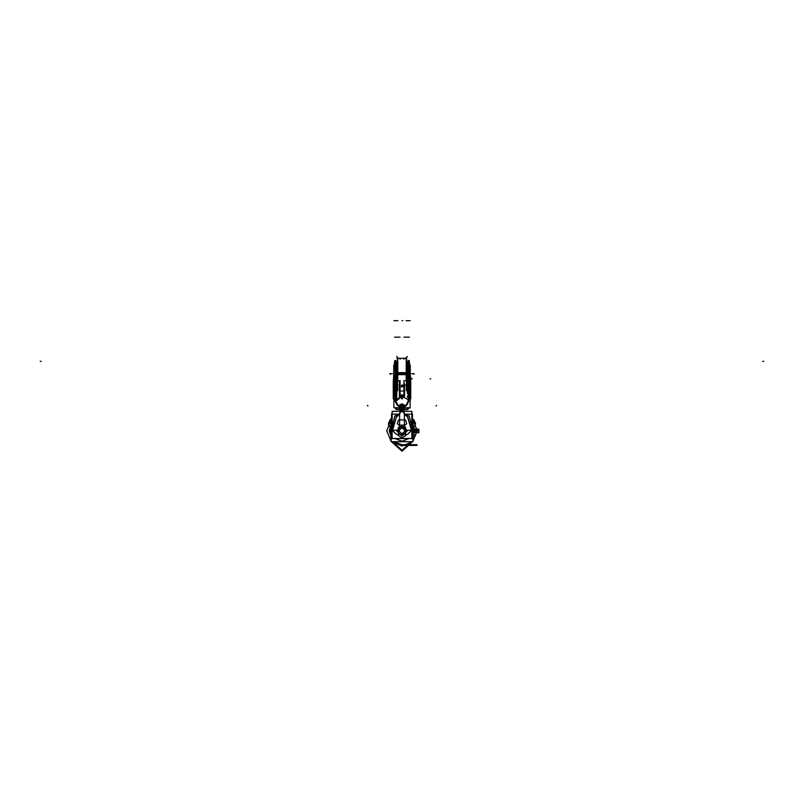 <?xml version="1.0" encoding="UTF-8"?>
<svg xmlns="http://www.w3.org/2000/svg" width="804" height="804" viewBox="0 0 804 804"><rect width="100%" height="100%" fill="white"/><g stroke="black" fill="none" stroke-linecap="round" stroke-linejoin="round"><path stroke-width="1.21" d="M402.643 404.08L402.643 410.603M401.357 404.08L401.357 410.603M391.518 429.557L391.307 428.954M397.628 383.066L397.779 374.594M406.221 374.594L406.221 358.313L397.779 358.313L397.779 372.674M397.628 372.654L406.372 372.654L406.372 383.066M397.779 358.313L397.779 373.629L406.221 373.629L397.779 373.629L397.779 380.714M406.372 357.981L406.372 374.614L397.628 374.614M406.603 373.629L406.402 358.202L406.412 380.714M406.221 372.674L406.221 380.714M406.402 358.202L406.402 374.604L406.603 358.393L405.658 358.202M406.884 362.885L406.603 374.302M406.603 372.955L406.965 380.714M397.397 372.955L397.035 380.714M397.397 362.885L397.397 374.302M396.844 358.202L397.628 358.202L397.588 372.664M397.628 373.629L406.372 373.629L397.598 373.629L397.598 380.714M397.588 358.202L397.588 374.604M410.251 380.503L410.251 365.267L409.769 365.75L409.457 362.272L408.583 362.363L408.643 398.332L409.517 398.422M410.553 379.207L410.673 381.699M401.588 397.196L401.588 396.02L403.95 396.02M403.045 395.106L403.95 395.096L403.045 395.106L403.045 396.02M403.457 395.126L403.457 396.02M401.588 395.196L401.588 396.02M401.588 398.583L401.588 396.955L403.879 396.955M410.442 384.543L410.442 382.302M410.171 391.739L410.171 383.528M407.497 383.94L407.497 381.518M407.487 381.106L407.487 383.558L407.487 381.106L407.487 383.558L407.487 381.106L408.804 381.106L408.965 390.392L408.804 381.106L407.487 381.106L408.804 381.106L408.965 390.392L408.804 381.106L407.487 381.106M407.487 379.377L407.497 377.639M407.487 364.795L407.487 379.086L408.834 379.086L408.924 378.202L408.834 379.086L408.924 378.202L408.834 379.086L407.487 379.086L408.834 379.086L408.924 378.202M407.487 375.92L407.487 377.93L408.955 377.93L408.995 375.92L408.955 377.93L407.487 377.93L408.955 377.93L408.995 375.92L407.487 375.92L407.487 377.93L408.955 377.93L407.487 377.93L407.487 375.92L407.487 377.93L407.487 375.92L408.995 375.92L407.487 375.92L408.995 375.92L408.955 377.93L408.995 375.92L407.487 375.92M409.206 378.202L407.075 378.202L407.075 362.323L408.311 362.323L407.487 362.323L407.487 375.518M407.075 378.825L407.075 381.478M403.95 396.784L403.95 380.714L409.226 380.714M407.497 392.814L407.497 387.98M407.487 388.362L407.487 392.442L407.487 388.362M410.211 390.633L410.211 391.799M410.673 381.85L410.673 379.207M410.362 378.925L410.352 378.222M409.266 360.493L408.13 360.614L408.13 400.693L409.266 400.824M409.357 400.05L408.301 399.94L408.301 361.378L409.357 361.267M393.749 365.267L393.749 380.503M393.648 378.222L393.648 379.207M394.483 398.422L395.357 398.332L395.417 362.363L394.543 362.272M393.327 379.207L393.327 381.85M400.955 396.02L400.955 395.106L400.05 395.096L400.955 395.106M400.955 396.975L396.724 399.477L396.724 390.875M400.543 396.02L400.543 395.126M402.412 397.196L402.412 395.196M400.121 396.955L402.412 396.955L402.412 398.583M394.774 380.714L400.05 380.714L400.05 396.784M396.503 387.98L396.503 392.814M396.513 392.442L396.513 388.362L396.704 393.578M393.789 390.633L393.789 391.799M393.829 383.528L393.829 391.739M393.558 382.302L393.558 384.543M394.844 375.518L396.925 375.518L396.925 362.323L395.689 362.323L396.503 362.323L396.503 375.518L396.513 362.323L396.513 378.202M396.513 377.93L396.513 375.92L395.005 375.92L395.045 377.93L395.005 375.92L395.045 377.93L396.513 377.93L396.513 375.92L395.005 375.92L395.045 377.93L395.005 375.92L396.513 375.92L395.005 375.92L396.513 375.92L396.513 377.93L396.513 375.92L396.513 377.93L395.045 377.93L396.513 377.93M396.503 381.518L396.503 383.94M396.513 383.558L396.513 381.106L396.513 383.558M397.467 384.433L397.457 385.066M394.734 400.824L395.869 400.693L395.869 360.614L394.734 360.493L394.231 365.75L394.643 361.267L395.699 361.378L394.643 361.267L395.699 361.378L394.643 361.267L395.699 361.378L394.643 361.267L395.699 361.378L395.699 399.94L394.643 400.05M410.482 377.006L410.673 380.423M410.432 378.694L410.432 379.207M410.432 376.955L410.432 378.925M393.648 378.815L393.749 376.976M397.779 362.885L397.779 373.629L406.221 373.629L397.779 373.629L397.779 358.333L397.779 373.629L406.221 373.629M397.588 362.885L397.588 373.629L397.598 362.885M41.074 361.358L40.2 361.267L41.074 361.358M409.226 400.03L408.301 399.94L408.301 361.378L408.301 399.94L409.357 400.05L408.301 399.94M41.336 361.378L40.2 361.267L41.336 361.378M396.513 364.795L396.513 375.518L396.513 364.795M762.926 361.358L763.8 361.267L762.926 361.358M396.513 380.714L396.513 379.377L396.704 380.654M762.664 361.378L763.8 361.267L762.664 361.378M410.864 378.815L410.864 377.398L410.553 378.815M395.076 432.974L392.563 430.482L396.422 416.974L400.201 413.005L400.201 411.899L400.201 413.005L400.201 411.899L400.201 413.005L396.422 416.974L398.091 415.618L396.422 416.974L392.563 430.482L396.422 416.974L392.563 430.482L395.367 433.426L392.563 430.482L395.367 433.426L402 437.929L408.633 433.426L402 437.929L395.367 433.426L402 437.929L408.633 433.426L402 437.929L395.367 433.426L402 437.929L408.633 433.426L411.437 430.482L408.633 433.426L411.437 430.482L407.578 416.974L411.437 430.482L407.578 416.974L403.799 413.005L405.909 415.618L403.799 413.005L403.799 411.899L403.799 413.005L403.799 411.899L400.201 411.899L403.799 411.899L403.799 413.005L407.578 416.974L411.437 430.482L408.924 432.974M407.377 430.783L402 425.416L396.623 430.783L402 436.16L407.377 430.783L402 436.16L396.623 430.783L402 425.416L407.377 430.783L402 436.16L396.623 430.783L402 425.416L407.377 430.783L402 425.416L396.623 430.783L402 436.16L407.377 430.783L402 436.16L396.623 430.783L402 425.416L407.377 430.783M401.779 434.23L405.457 430.783L401.779 427.336M402.221 434.23L405.457 430.783L402.221 427.336L398.543 430.783L402.221 434.23M402 434.049L405.266 430.783L402 427.527L398.734 430.783L402 434.049L405.266 430.783L402 427.527L398.734 430.783L402 434.049L405.266 430.783L402 427.527L398.734 430.783L402 434.049L405.266 430.783L402 427.527L398.734 430.783L402 434.049L405.266 430.783L402 427.527L398.734 430.783L402 434.049M401.789 434.08L405.296 430.783L401.789 427.497M402.211 427.497L398.704 430.783L402.211 434.08M391.337 441.667L402 446.019L412.663 441.667L402 446.019L391.337 441.667L402 446.019L412.663 441.667L402 446.019L391.337 441.667M403.96 404.472L403.96 413.176M392.111 430.24L392.111 438.522L411.889 438.522L411.889 430.24M411.889 414.171L411.889 411.377L403.96 411.377M392.111 414.171L392.111 411.377L400.04 411.377M398.151 420.562L397.287 423.768M397.327 423.628L399.025 424.974M405.156 425.075L398.844 425.075M404.975 424.974L406.673 423.628M405.045 425.014L406.693 423.698M406.713 423.768L405.849 420.562M405.889 420.713L405.065 419.849M405.869 420.643L405.136 419.869M405.256 419.909L398.744 419.909M398.935 419.849L398.111 420.713M398.864 419.869L398.131 420.643M400.151 411.387L392.191 411.387L392.191 438.441L411.809 438.441L411.809 411.387L403.849 411.387M400.04 413.176L400.04 404.472M403.859 404.492L403.809 410.673L402.412 410.673L403.809 410.673L403.859 404.492L403.799 411.899L400.201 411.899L400.191 410.673L402.412 410.673L402.573 409.326L402.412 410.673L403.809 410.673L403.859 404.492L403.809 410.673L401.588 410.673L401.427 409.326L401.588 410.673L400.191 410.673L400.141 404.492L400.171 408.311M403.899 410.864L403.899 404.512L403.899 410.864M400.151 410.864L400.101 404.512L400.151 410.864M401.427 403.95L401.427 409.427M402.573 403.95L402.573 409.427M403.849 411.98L403.849 410.603L402.422 410.603M400.151 411.98L400.151 410.603L401.578 410.603M400.191 410.673L400.141 404.492L400.191 410.673L401.588 410.673L401.427 409.326L401.588 410.673L400.191 410.673L400.201 411.899L403.799 411.899L403.809 410.673L403.799 411.899L400.201 411.899L400.191 410.673L401.588 410.673L401.427 409.326M392.483 430.391L392.995 430.904M408.884 433.014L409.397 432.512M412.171 430.2L412.171 438.592L391.829 438.592L391.829 430.2M412.171 414.171L411.809 411.929M392.191 411.929L391.829 414.171M411.698 429.889L412.321 429.065L409.236 415.949L404.563 414.482M411.819 430.632L407.648 416.593M406.161 415.487L407.789 416.914M412.482 430.2L404.412 430.2L404.412 414.171L412.482 414.171L412.482 430.2M406.01 415.447L404.07 412.914M399.437 414.482L394.764 415.949L399.437 414.482L394.764 415.949L399.437 414.482L394.764 415.949L391.679 429.065L392.302 429.889M399.93 412.914L397.99 415.447M399.588 430.2L391.518 430.2L391.518 414.171L399.588 414.171L399.588 430.2M396.352 416.593L392.181 430.632M396.211 416.914L397.839 415.487M397.769 415.507L396.241 416.844L397.769 415.507M412.482 419.929L413.135 419.929L413.135 438.431L412.171 438.431M391.829 438.431L390.865 438.431L390.865 419.929L391.518 419.929M412.733 429.356L412.482 427.175L412.683 429.306M412.321 429.065L409.236 415.949L412.321 429.065M394.764 415.949L391.789 429.376L394.764 415.949M395.035 438.592L402 441.245L395.035 438.592L402 441.245L395.035 438.592L402 441.245L408.965 438.592M391.106 438.431L391.106 441.667L412.894 441.667L412.894 438.431M405.608 427.195L398.392 427.195L398.392 434.381L405.608 434.381L405.608 427.195M410.1 375.9L410.1 377.981M410.1 391.739L410.1 397.417M407.246 408.01L410.1 408.01L410.1 398.844L410.764 398.844L407.919 398.844M410.1 407.708L403.96 407.708M400.04 407.708L393.9 407.708L393.9 398.844M409.568 398.844L409.377 399.508M409.025 400.794L406.854 405.126L403.96 407.176L406.854 405.126L403.96 407.176L406.854 405.126L409.025 400.794L406.854 405.126L409.025 400.794L406.854 405.126L403.96 407.176M400.04 407.176L397.146 405.126L394.975 400.794L397.146 405.126L400.04 407.176L397.146 405.126L400.04 407.176L397.146 405.126L394.975 400.794M394.623 399.508L394.432 398.844M395.628 400.724L397.658 404.724L395.628 400.724L397.658 404.724L395.628 400.724L397.658 404.724L400.04 406.482M403.96 406.482L406.342 404.724L403.96 406.482L406.342 404.724L408.372 400.724L406.342 404.724L403.96 406.482L406.342 404.724L408.372 400.724M393.9 375.9L393.9 377.981M393.9 391.739L393.9 397.417M393.9 407.708L396.754 408.01M400.04 408.733L397.166 409.517L396.673 407.708M403.96 408.733L406.834 409.517L407.326 407.708M406.603 389.508L406.603 357.76M397.397 389.508L397.397 357.76M407.296 361.86L407.296 392.955M410.764 381.699L410.764 398.844M410.02 391.799L409.537 396.442L409.759 375.78M410.341 382.302L409.738 365.388L410.341 382.302M410.08 382.302L409.929 391.799M408.784 367.89L408.975 375.518L408.784 367.89M409.156 375.699L408.583 375.709M409.206 378.121L408.543 378.131M409.216 379.488L408.402 379.428M409.598 379.619L409.568 380.845L409.598 379.619M408.814 379.377L408.794 380.714M409.548 396.121L409.568 380.845L409.548 396.121M401.769 396.653L402.312 396.412M402.312 397.055L401.628 397.055M403.045 396.975L407.296 399.236M402 394.704L402 399.045L402 394.704M401.588 395.126L403.879 395.126M407.296 396.854L408.512 396.854M402 397.055L399.437 397.055M407.296 397.055L408.492 397.055L407.296 397.055M406.151 385.026L407.367 385.84M410.452 391.447L410.452 384.644M409.909 383.99L409.869 391.458L409.909 383.99M410.221 382.322L410.221 383.367M406.342 384.232L406.342 390.774M406.422 384.835L407.588 384M407.035 384.211L407.447 383.307M407.266 384.061L407.487 383.558L407.266 384.061M407.075 375.518L409.156 375.518M407.075 377.639L407.075 379.377L409.216 379.377M407.296 396.784L408.512 396.784M404.452 383.558L404.633 396.412L404.01 396.412L404.452 383.558M407.296 393.598L407.487 392.241M396.704 361.86L396.704 392.955M393.236 381.699L393.236 398.844L393.236 381.699M393.658 382.191L394.261 365.398M394.241 375.78L394.462 396.442L393.98 391.799M394.071 391.799L393.92 382.302M396.081 398.844L393.236 398.844M394.452 396.121L394.432 380.845L394.452 396.121M395.076 392.503L395.196 381.106L396.513 381.106L395.196 381.106L396.513 381.106L395.196 381.106L395.035 390.392M394.402 379.619L394.432 380.845L394.402 379.619M395.206 380.714L395.186 379.377M394.784 379.488L395.598 379.428M396.513 379.086L395.166 379.086L395.076 378.202L395.166 379.086L396.513 379.086L395.166 379.086L396.513 379.086L395.166 379.086L395.076 378.202M394.794 378.121L395.457 378.131M394.844 375.699L395.417 375.709M402.412 395.126L400.121 395.126M396.704 396.854L395.488 396.854M395.508 397.055L396.704 397.055M400.05 396.02L402.412 396.02M395.447 396.412L396.704 396.412M396.704 396.784L395.488 396.784M399.367 396.412L399.367 381.106L399.99 396.412M396.513 392.241L396.704 393.598M396.633 387.448L396.513 388.362L396.633 387.448M394.05 382.945L394.091 383.99L394.05 382.945M394.131 391.458L394.091 383.99L394.131 391.458M397.849 385.026L396.633 385.84M393.548 384.644L393.548 391.447M393.779 383.367L393.779 382.322M397.658 384.232L397.658 390.774M396.503 377.639L396.503 379.377M396.553 383.297L396.955 384.211M397.588 384.835L396.442 384.031M396.925 379.377L394.784 379.377M396.925 378.202L394.794 378.202M410.864 377.317L410.864 380.302M393.648 378.965L393.498 377.428M402.573 409.326L402.412 410.673L401.588 410.673L402.412 410.673L402.573 409.326L402.412 410.673L401.588 410.673M403.799 358.494L403.799 359.257M398.754 441.667L406.342 441.667L398.754 441.667M403.879 358.494L403.879 359.257M400.201 411.899L400.201 413.005L396.422 416.974L392.563 430.482M400.121 358.494L400.121 359.257M367.388 405.477L367.93 406.02M436.612 405.377L436.069 405.919M403.809 410.673L403.799 411.899L403.809 410.673L402.412 410.673M400.201 358.494L400.201 359.257M400.201 411.829L400.201 413.075M403.799 413.075L403.799 411.829M411.437 430.482L407.578 416.974L403.799 413.005L403.799 411.899M436.612 405.477L436.069 406.02M367.388 405.377L367.93 405.919M392.463 430.371L395.126 433.034M408.874 433.034L411.537 430.371M390.865 426.13L389.186 430.783L390.865 435.446L389.186 430.783L390.865 435.446L389.186 430.783L390.865 426.13M413.135 433.125L414.703 432.853L414.814 430.783L414.703 428.713L413.135 428.442L414.703 428.713L414.814 430.783L414.703 428.713L414.703 432.853L414.814 430.783L414.703 432.853L413.135 433.125M390.865 433.507L390.241 430.783L390.865 428.06L390.241 430.783L390.865 428.06L390.241 430.783L390.865 433.507M418.884 432.713L418.884 429.165L413.135 429.165L418.884 429.165L413.135 429.165L418.884 429.165L413.135 429.165L418.884 429.165L413.135 429.165L418.884 429.165L418.884 432.713L413.135 432.713L418.884 432.713M414.05 431.969L413.608 429.838L415.266 430.029L415.497 431.969L414.562 430.23L413.608 431.969L413.608 429.838L415.497 430.683L415.055 431.969L415.055 430.783L414.201 430.371L414.05 431.969M413.608 429.597L414.562 431.336L415.497 429.597L415.266 431.537L413.608 431.728L413.608 429.597L414.562 431.336L415.497 429.597L414.693 431.788L413.608 431.728L413.608 429.597M416.964 444.753L402 444.753L393.94 441.667L402 444.753L416.964 444.753L416.964 445.406L416.964 444.753M413.135 430.482L416.964 430.482L416.964 429.828L413.135 429.828L416.964 429.828L416.964 430.482L413.135 430.482M393.025 441.667L399.498 444.994L402 445.406L416.964 445.406L402 445.406L399.498 444.994L393.025 441.667M413.135 430.783L416.964 430.783L416.964 429.517L413.135 429.517L416.964 429.517L413.135 429.517L416.964 429.517L416.964 430.783L416.964 429.517L416.964 430.783L413.135 430.783M413.608 431.979L414.562 430.24L415.497 431.979L415.266 430.039L413.608 429.838L413.608 431.979L414.562 430.24L415.497 431.979L414.693 429.788L413.608 429.838L413.608 431.979M386.764 430.783L391.106 441.436L386.764 430.783L391.106 441.436L386.764 430.783L390.865 420.391L386.764 430.783M412.894 441.436L417.236 430.783L413.135 420.391L417.236 430.783L413.135 420.391L417.236 430.783L412.894 441.436M391.578 441.667L402 451.225L412.422 441.667L402 451.225L412.422 441.667L402 451.225L412.422 441.667L402 451.225L391.578 441.667M411.457 441.667L402 450.26L392.543 441.667L402 450.26L392.543 441.667L402 450.26L392.543 441.667L402 450.26L411.457 441.667M391.618 373.629L392.392 373.629L391.618 373.629M389.91 373.629L390.674 373.629L389.91 373.629M412.382 373.629L411.608 373.629L412.382 373.629M414.09 373.629L413.326 373.629L414.09 373.629M407.487 378.202L407.487 379.086L408.834 379.086L407.487 379.086L407.487 378.202L407.487 379.086M407.296 396.412L408.553 396.412L407.296 396.412M407.296 393.578L407.487 392.442M390.865 420.502L389.377 421.316L388.432 423.758L390.684 428.914L390.865 433.577L390.684 428.914L390.865 433.577L390.684 428.914L388.432 423.758L388.834 425.587L388.432 423.758L389.377 421.316L388.432 423.758L389.377 421.316L390.865 420.502M398.281 441.667L405.718 441.667L398.281 441.667M413.135 433.577L413.316 428.914L415.567 423.758L414.623 421.316L413.135 420.502L414.623 421.316L414.03 421.557L414.623 421.316L415.567 423.758L414.623 421.316L415.567 423.758L413.316 428.914L414.01 426.733L413.135 433.577M401.588 385.719L403.95 385.719L401.588 385.719M413.135 430.874L418.613 431.286L417.909 430.05L413.135 429.678L417.909 430.05L413.135 429.678L417.909 430.05L418.613 430.813L417.909 430.05L418.613 431.286L413.135 430.874M409.527 363.016L410.341 382.191M409.568 397.729L409.537 396.442L409.568 397.729M395.307 408.13L396.372 409.678L400.04 409.678L396.372 409.678L400.04 409.678L396.372 409.678L395.266 408.221L396.372 409.678L395.266 408.221L395.789 407.749L395.307 408.13M403.96 409.678L407.628 409.678L408.733 408.221L408.141 407.708L408.733 408.221L407.628 409.678L408.733 408.221L407.628 409.678L403.96 409.678M395.709 408.703L396.784 408.703L395.709 408.703M407.216 408.703L408.291 408.703L407.216 408.703M415.155 434.622L413.135 434.622L415.155 434.622L413.135 434.622L415.155 434.622L415.155 436.08L415.155 434.622M413.135 436.08L415.155 436.08L413.135 436.08M410.221 396.271L409.537 396.271M403.879 396.824L401.588 396.824M401.588 385.156L409.166 385.156M407.296 337.218L408.06 337.218L407.296 337.218M403.95 337.218L409.397 337.218L403.95 337.218M407.487 337.218L408.251 337.218L407.487 337.218M402 320.726L402.764 320.726L402 320.726M406.11 320.726L410.171 320.726L406.11 320.726M407.487 320.726L408.251 320.726L407.487 320.726M389.829 374.021L390.603 374.021M406.151 357.7L407.367 356.484M410.171 385.056L410.764 385.056M409.407 374.021L410.442 374.021L409.407 374.021M407.156 378.634L406.342 378.885M406.533 320.726L407.296 320.726L406.533 320.726M412.482 418.794L414.12 420.06L412.482 418.794M391.518 418.251L389.88 420.06L391.518 418.251M407.487 376.302L408.251 376.302M407.075 373.991L409.105 373.991M406.834 376.302L407.608 376.302M407.075 377.93L409.206 377.93M410.211 380.443L409.558 380.443M409.226 381.106L407.075 381.106M401.236 391.035L402.764 391.035M400.955 397.226L396.724 400.633M393.528 396.271L394.292 396.271M393.699 395.689L394.432 395.689M396.704 337.218L395.94 337.218L396.704 337.218M400.05 337.218L394.603 337.218L400.05 337.218M396.513 337.218L395.749 337.218L396.513 337.218M397.89 320.726L393.829 320.726L397.89 320.726M396.513 320.726L395.749 320.726L396.513 320.726M414.171 374.021L413.397 374.021M397.849 357.7L396.633 356.484M393.236 385.056L393.829 385.056M393.749 374.021L393.669 377.046M393.226 383.156L393.779 383.156M397.467 320.726L396.704 320.726L397.467 320.726M396.513 376.302L395.749 376.302M393.799 380.443L394.442 380.443M394.784 379.086L396.925 379.086M397.166 376.302L396.392 376.302M396.925 375.92L394.834 375.92M395.699 361.378L395.699 399.94L395.699 361.378M412.281 378.815L411.517 378.815L412.281 378.815M430.783 378.815L430.019 378.815L430.783 378.815M400.05 386.724L403.95 386.724M410.251 374.001L410.331 377.006M394.261 365.388L394.473 363.016M396.704 399.236L396.704 392.352"/></g></svg>
